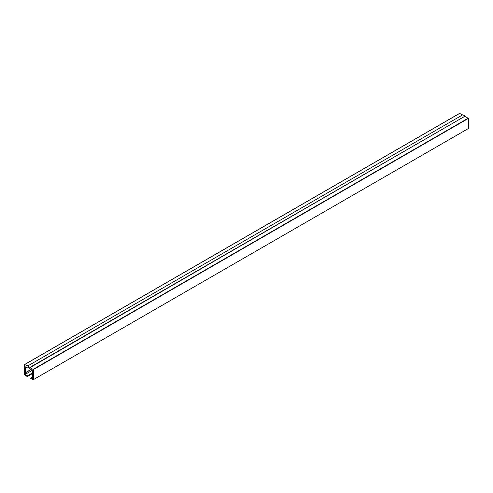 <?xml version="1.0" encoding="UTF-8"?>
<svg xmlns="http://www.w3.org/2000/svg" width="493" height="493" viewBox="0 0 493 493"><rect width="100%" height="100%" fill="white"/><g stroke="black" fill="none" stroke-linecap="round" stroke-linejoin="round"><path stroke-width="0.74" d="M30.159 367.575L27.842 365.898L24.65 364.561L24.65 374.655L27.232 376.597L27.232 375.925L25.377 374.279L25.377 367.248A0.82 0.475 60 0 1 25.544 366.872A0.82 0.475 60 0 1 25.802 366.847L27.263 367.236L27.263 366.903L29.001 367.741L32.193 370.539A0.82 0.475 60 0 1 32.624 371.432L32.624 378.47L30.769 377.971L30.769 378.636L33.351 379.678L33.351 369.584L30.159 367.575L465.158 116.089L462.841 114.752L27.842 365.898M27.06 367.186L25.377 368.16M30.967 369.448L25.229 372.763M31.084 369.553L25.377 372.844M32.063 370.422L25.377 374.279M32.772 372.726L27.232 375.925M27.232 376.597L32.772 373.398M462.551 114.918L459.649 113.415M33.351 379.678L468.35 128.537L468.35 118.437L465.158 116.428M465.158 116.089L30.159 367.236M32.772 376.812L30.769 377.971M25.981 366.897L25.377 367.248M459.796 113.328L24.798 364.475M468.202 118.184L33.204 369.331M468.35 118.437L33.351 369.584M24.693 364.463L459.692 113.322"/></g></svg>
